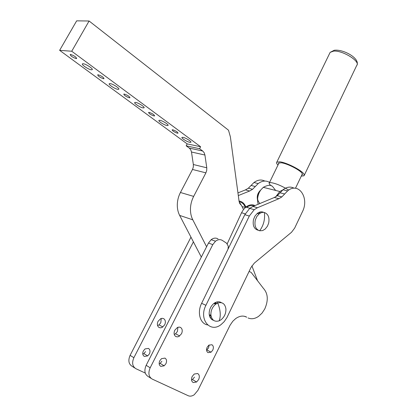 <?xml version="1.0" encoding="UTF-8"?>
<svg xmlns="http://www.w3.org/2000/svg" width="417" height="417" viewBox="0 0 417 417"><rect width="100%" height="100%" fill="white"/><g stroke="black" fill="none" stroke-linecap="round" stroke-linejoin="round"><path stroke-width="0.63" d="M264.79 181.051C261.287 179.31 257.675 179.8 253.963 182.526L248.35 188.208L245.436 189.897L237.951 192.899M269.57 182.391C265.947 180.29 262.152 180.686 258.191 183.579L252.566 189.302L249.642 191.007L238.31 195.573M259.979 203.491C257.075 200.817 256.862 197.111 259.327 192.383M258.201 204.231C257.096 200.457 257.466 196.506 259.317 192.378L260.667 190.1L263.283 187.332C267.756 184.913 270.894 184.684 272.697 186.644L275.637 190.449M275.746 196.777L279.807 191.502L282.83 189.897M190.97 237.169L130.099 355.357C127.962 360.424 128.639 364.072 132.126 366.303L134.785 367.997M142.781 354.174L143.86 353.606L145.564 351.594M157.569 325.604L158.986 324.895L160.795 322.742L161.249 318.452M145.257 373.059L135.911 368.711C132.413 366.475 131.736 362.806 133.883 357.703L193.405 241.855L201.328 257.075M211.502 319.234L211.904 318.432M149.406 353.882L147.696 355.909L144.334 356.42C142.635 355.279 142.306 353.449 143.349 350.932L145.038 348.925L148.436 348.409C150.115 349.561 150.443 351.385 149.406 353.882M164.71 324.817L162.046 327.486L160.597 327.845L159.117 327.522C157.245 326.183 156.891 324.118 158.048 321.319L160.691 318.666L162.156 318.301L163.657 318.635C165.502 319.985 165.857 322.044 164.71 324.817M294.136 188.229C290.566 186.336 286.854 186.847 283.007 189.756L277.279 195.714L274.313 197.496L252.91 206.446L249.71 208.38L244.81 214.692L201.625 303.31C196.907 312.484 200.134 323.837 207.609 324.932M218.049 238.925C215.876 237.638 213.582 237.893 211.169 239.681L208.474 243.048L206.597 246.739L192.79 219.811C191.111 216.475 190.334 212.696 190.46 208.469C190.642 204.231 191.705 200.207 193.66 196.402L205.904 172.852L206.733 170.376L206.78 167.796L204.924 155.03L204.168 152.716L202.725 151.027L199.587 148.713L186.17 145.814L189.287 148.087L190.725 149.745L191.481 152.012L193.352 164.522L193.316 167.045L192.498 169.464L180.436 192.487C178.512 196.209 177.47 200.144 177.308 204.294C177.189 208.432 177.97 212.138 179.649 215.412L193.405 241.855M186.17 145.814L187.181 143.896L59.636 50.337L71.74 51.234L200.613 146.753L199.587 148.713M71.74 51.234L89.092 21.001L76.655 20.85L59.636 50.337M287.61 190.903L281.866 196.907L278.89 198.706L257.435 207.734L254.224 209.688L249.309 216.042L205.92 305.301C198.523 319.339 210.225 333.506 221.192 324.473L224.179 321.669L226.984 317.499L250.987 267.479L254.339 263.085L291.514 232.274L294.668 228.099L302.408 211.758C309.664 197.861 298.452 181.473 287.61 190.903L283.007 189.756M212.764 320.048L213.051 319.912M220.765 302.565L220.676 302.252M262.762 212.029L262.908 212.373M251.894 265.869L257.544 280.719M210.189 317.603L210.762 317.201L209.777 316.727M217.32 303.18L217.194 301.877M187.181 143.896L200.613 146.753M159.946 120.331C162.781 120.753 169.302 124.964 167.968 125.507L166.998 125.533C164.152 125.09 157.699 120.92 159.013 120.362L159.946 120.331M135.666 102.431C138.496 102.77 145.387 107.278 143.964 107.852L143.078 107.894C140.237 107.534 133.409 103.072 134.811 102.478L135.666 102.431M70.593 54.455C74.101 55.628 76.129 56.993 76.665 58.552L76.228 58.609C72.725 57.431 70.708 56.066 70.171 54.512L70.593 54.455M172.794 129.807C175.922 130.907 177.673 132.033 178.054 133.179L177.381 133.19C174.264 132.085 172.518 130.964 172.143 129.817L172.794 129.807M98.172 74.789C101.576 75.941 103.525 77.239 104.01 78.677L103.515 78.724C100.116 77.567 98.172 76.275 97.687 74.836L98.172 74.789M149.171 112.387C152.387 113.507 154.196 114.68 154.608 115.916L153.993 115.942C150.782 114.821 148.978 113.648 148.572 112.413L149.171 112.387M124.329 94.07C127.638 95.206 129.515 96.442 129.958 97.776L129.4 97.813C126.101 96.671 124.224 95.441 123.786 94.112L124.329 94.07M83.186 63.738C85.98 63.874 93.752 69.092 92.126 69.728L91.417 69.806C88.602 69.634 80.914 64.479 82.509 63.817L83.186 63.738M183.053 137.37C185.883 137.855 192.065 141.806 190.814 142.317L189.771 142.322C186.931 141.811 180.811 137.907 182.036 137.375L183.053 137.37M110.114 83.588C112.929 83.833 120.237 88.68 118.715 89.28L117.917 89.342C115.082 89.071 107.852 84.281 109.343 83.655L110.114 83.588M227.229 243.752L241.542 212.748L243.492 209.516L241.453 205.414L239.791 203.647L239.108 201.489L230.372 136.818L228.5 130.198L89.092 21.001M213.561 320.339C211.023 319.521 209.563 317.457 209.188 314.142C209.058 309.789 210.632 306.219 213.905 303.43C216.621 301.496 219.123 301.246 221.411 302.679M258.337 230.304C254.078 229.126 252.462 225.54 253.494 219.55L254.959 216.095L257.253 213.441C259.447 211.768 261.589 211.414 263.674 212.383M206.597 246.739L146.164 365.302L150.172 367.789C147.978 373.053 148.65 376.817 152.189 379.074L188.213 395.723C190.079 396.51 192.081 396.192 194.213 394.769L197.908 390.359L230.059 325.25L232.816 321.236L235.704 318.572C239.676 315.825 243.356 315.361 246.739 317.181L244.31 316.253M249.09 271.436L251.159 272.39L263.33 288.272C268.053 293.49 268.522 300.396 264.743 308.992L262.043 313.11L258.676 316.284C254.99 318.838 251.456 319.396 248.079 317.962M150.172 367.789L212.79 244.617L215.495 241.224C217.919 239.421 220.218 239.16 222.397 240.447L226.561 243.174L228.281 246.186L228.016 249.157M181.531 333.741L178.862 336.483L177.439 336.879L175.859 336.561C173.946 335.216 173.592 333.1 174.796 330.201L177.449 327.47L179.18 327.064L180.493 327.402C182.38 328.758 182.729 330.869 181.531 333.741M198.633 379.579L196.6 382.008L193.191 382.54C191.367 381.326 191.033 379.303 192.201 376.462L194.202 374.054L197.658 373.523C199.462 374.747 199.79 376.765 198.633 379.579M165.924 363.718L164.178 365.813L160.774 366.376C159.033 365.229 158.71 363.353 159.794 360.741L161.515 358.667L164.96 358.104C166.68 359.261 167.003 361.132 165.924 363.718M212.759 350.144L211.059 352.198L208.015 352.636C206.431 351.51 206.154 349.701 207.176 347.21L208.849 345.172L211.93 344.734C213.499 345.865 213.775 347.669 212.759 350.144M146.164 365.302C143.98 370.531 144.652 374.268 148.181 376.525L151.053 378.349M191.549 380.049L192.461 379.543L194.484 377.135M174.254 334.46L175.552 333.767L177.387 331.541L177.913 327.277M206.571 350.134L208.547 347.908L209.141 344.984M159.179 363.905L160.123 363.374L161.859 361.294M225.925 308.971C226.035 313.355 224.435 316.936 221.119 319.719L219.165 320.84C214.567 322.159 211.81 320.199 210.898 314.955C210.767 310.587 212.347 307.011 215.625 304.212L217.752 302.997C222.35 301.772 225.076 303.764 225.925 308.971M268.647 223.173L267.433 226.212L265.191 229.037L262.632 230.58L259.64 230.794C255.71 229.345 254.255 225.779 255.282 220.098L256.752 216.632L259.051 213.973C260.807 212.597 262.585 212.107 264.383 212.503C268.261 214.025 269.679 217.585 268.647 223.173M241.433 205.399L239.186 201.958M239.045 200.999C242.246 201.515 244.518 203.553 245.853 207.108M239.149 201.75C242.063 202.313 244.133 204.226 245.352 207.489M246.598 207.322C249.131 205.576 251.628 205.122 254.089 205.951M259.296 212.248L259.582 213.577M243.492 209.516L245.842 207.103C248.975 204.721 252.045 204.205 255.042 205.555M259.859 212.06L260.109 213.238M209.386 315.45L210.7 315.481M215.97 303.649L215.083 302.664M214.63 302.93L215.74 304.129M210.898 314.986L209.282 314.918M209.423 315.606L211.038 315.997M216.574 303.571L215.224 302.586M210.96 315.513L209.292 314.965M214.666 302.904L216.162 303.831M257.68 213.123L259.093 213.937M257.524 213.238L258.107 213.697M277.983 165.059C276.596 163.678 276.21 162.698 276.815 162.13L279.901 161.827C286.708 162.541 302.268 170.563 304.029 174.264L304.045 175.781L301.282 176.125M278.467 164.048L278.619 163.052L281.308 162.792C287.214 163.422 300.647 170.345 302.195 173.555L302.216 174.885L301.767 175.114M288.71 190.1C281.762 185.836 275.767 183.334 270.727 182.589L269.356 182.834C268.788 183.35 269.424 184.356 271.264 185.841M249.642 191.007L245.436 189.897M255.303 186.519L251.081 185.445M133.883 357.703L130.099 355.357M205.92 305.301L201.625 303.31M249.309 216.042L244.81 214.692M257.435 207.734L252.91 206.446M278.89 198.706L274.313 197.496M284.66 193.988L280.062 192.821M179.649 215.412L192.79 219.811M193.66 196.402L180.436 192.487M192.498 169.464L205.904 172.852M206.78 167.796L193.352 164.522M191.481 152.012L204.924 155.03M202.725 151.027L189.287 148.087M212.79 244.617L208.474 243.048M245.248 316.503L246.739 317.181M219.165 320.84C220.979 315.987 220.51 310.039 217.752 302.997M259.64 230.794C263.607 225.42 265.186 219.321 264.383 212.503M241.542 212.748L245.243 213.853M329.675 53.319L330.134 52.37L333.605 51.114C342.706 50.17 360.997 61.68 356.671 65.547L304.327 175.192M252.566 189.302L248.35 188.208M258.191 183.579L253.963 182.526M260.667 190.1C257.696 192.852 256.669 196.204 257.576 200.16M279.807 191.502L263.283 187.332M143.86 353.606L147.696 355.909M158.986 324.895L162.896 326.985M254.224 209.688L249.71 208.38M281.866 196.907L277.279 195.714M92.287 69.441L92.126 69.728M118.866 89.014L118.715 89.28M215.625 304.212L213.905 303.43M259.051 213.973L257.253 213.441M211.169 239.681L215.495 241.224M175.552 333.767L179.685 335.982M192.461 379.543L196.6 382.008M160.123 363.374L164.178 365.813M206.853 349.946L211.059 352.198M245.373 207.494L242.642 206.707M245.842 207.103L249.856 208.26M276.815 162.13L330.134 52.37L334.205 50.28C343.061 48.956 359.808 58.062 357.035 64.927M302.216 174.885L302.461 174.374M302.356 173.879L295.476 188.27M279.067 162.823L269.356 182.834"/></g></svg>
